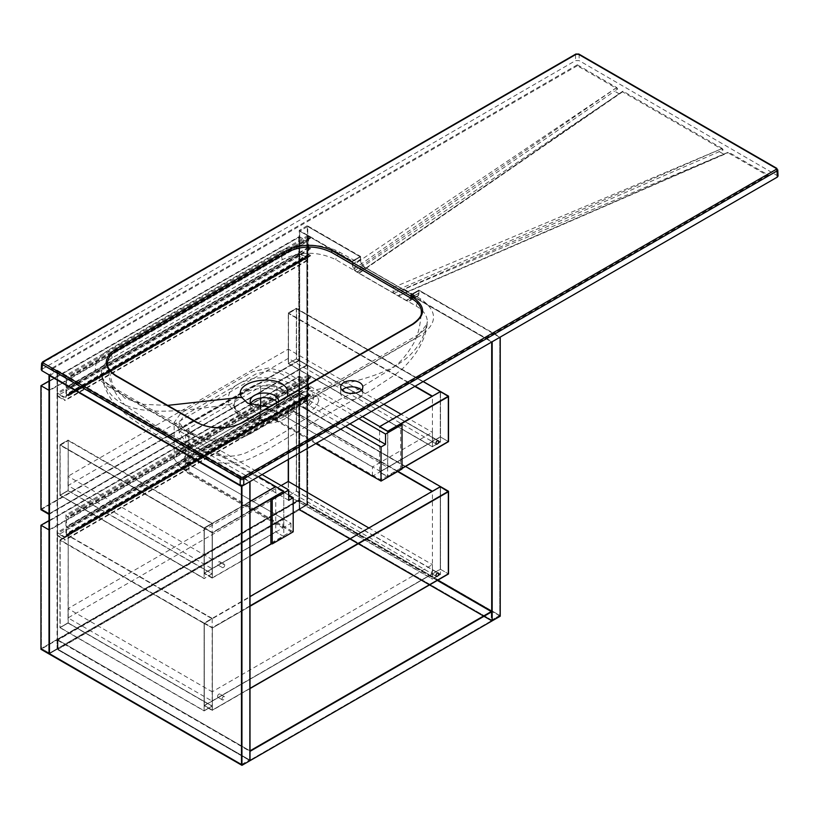 <?xml version="1.0" encoding="UTF-8"?>
<svg xmlns="http://www.w3.org/2000/svg" width="819" height="819" viewBox="0 0 819 819"><rect width="100%" height="100%" fill="white"/><g stroke="black" fill="none" stroke-linecap="round" stroke-linejoin="round"><path stroke-width="0.61" stroke-dasharray="4.09 3.07" d="M402.027 468.98L400.686 468.212L400.686 423.761M380.61 471.529L277.651 412.09A12.664 7.31 0 0 0 259.746 412.09L188.001 453.511A12.664 7.31 0 0 0 184.285 458.681A12.664 7.31 0 0 0 188.001 463.851L290.95 523.29L283.794 527.426L180.835 467.987L174.16 458.681L180.835 449.375L252.58 407.954L268.693 404.105L284.817 407.954L387.766 467.393L380.61 471.529L380.61 479.801L277.651 420.362A12.664 7.31 0 0 0 259.746 420.362L188.001 461.783A12.664 7.31 -0 0 0 184.285 466.953A12.664 7.31 -0 0 0 188.001 472.123L290.95 531.562L270.874 543.161M290.95 523.29L290.95 531.562M315.919 443.488L276.75 420.874A11.394 6.583 0 0 0 260.637 420.874L188.892 462.305A11.394 6.583 0 0 0 185.555 466.953A11.394 6.583 0 0 0 188.892 471.601L293.192 531.818M345.464 426.433L276.75 386.763A11.394 6.583 0 0 0 260.637 386.763L188.892 428.183A11.394 6.583 0 0 0 185.555 432.841A11.394 6.583 0 0 0 188.892 437.489L288.718 495.126M400.686 468.212L380.61 479.801M262.08 474.58L184.418 429.74L179.228 422.502L184.418 415.264L256.163 373.843L268.693 370.843L281.234 373.843L358.896 418.683M288.718 500.296L184.418 440.079L179.228 432.841L184.418 425.604L256.163 384.183L268.693 381.183L281.234 384.183L349.938 423.853M387.766 467.393L387.766 431.214M258.497 476.648L180.835 431.808L174.16 422.502L180.835 413.196L252.58 371.775L268.693 367.926L284.817 371.775L362.479 416.615M283.794 527.426L283.794 491.246L270.874 499.119L283.794 491.656L275.737 487.008L283.794 491.656L283.794 536.527L275.737 531.869L204.289 573.116L204.289 528.255L212.346 532.903L212.346 577.774L250 556.04L212.346 577.774L204.289 573.116L212.346 577.774L212.346 532.493L204.289 528.255L275.737 487.008L204.289 527.846L212.346 532.493L204.289 527.846L204.289 573.116L275.737 531.869L275.737 486.599M308.098 375.03L310.421 376.371L310.421 377.917L308.64 375.962L308.64 386.711L310.421 387.745L310.421 388.36L308.64 387.326L308.64 393.837L310.421 394.871L310.421 395.495L308.64 394.461L308.64 395.495A3.921 2.262 60 0 1 307.821 397.297A3.921 2.262 60 0 1 305.856 397.102L299.774 393.581L299.774 395.444L307.207 399.733L307.207 400.358L299.232 395.751L299.232 392.649L305.856 396.478A3.163 1.833 -120 0 0 307.442 396.631A3.163 1.833 -120 0 0 308.098 395.188L308.098 375.03L65.93 514.844L65.93 535.002A3.163 1.833 60 0 1 65.274 536.455A3.163 1.833 60 0 1 63.687 536.291L57.064 532.473L57.064 535.575L65.029 540.171L65.029 539.547L57.606 535.257L57.606 533.394L63.687 536.916A3.921 2.262 -120 0 0 65.653 537.11A3.921 2.262 -120 0 0 66.462 535.309L66.462 534.275L68.253 535.309L66.462 533.66L66.462 527.149L68.253 528.183L66.462 526.525L66.462 515.775L68.253 517.741L68.253 516.185L65.93 514.844M310.421 376.371L68.253 516.185M310.421 377.917L68.253 517.741M309.889 377.61L67.721 517.424M309.889 376.679L67.721 516.492M308.64 375.962L66.462 515.775M308.64 386.711L66.462 526.525M310.421 387.745L68.253 527.559M310.421 388.36L68.253 528.183M308.64 387.326L66.462 527.149M308.64 393.837L66.462 533.66M310.421 394.871L68.253 534.694M310.421 395.495L68.253 535.309M308.64 394.461L66.462 534.275M299.774 393.581L57.606 533.394M299.774 395.444L57.606 535.257M307.207 399.733L65.029 539.547M307.207 400.358L65.029 540.171M299.232 395.751L57.064 535.575M299.232 392.649L57.064 532.473M308.098 235.462L310.421 236.814L310.421 238.36L308.64 236.394L308.64 247.154L310.421 248.177L310.421 248.802L308.64 247.768L308.64 254.279L310.421 255.313L310.421 255.937L308.64 254.904L308.64 255.937A3.921 2.262 60 0 1 307.821 257.729A3.921 2.262 60 0 1 305.856 257.535L299.774 254.023L299.774 255.886L307.207 260.176L307.207 260.79L299.232 256.193L299.232 253.091L305.856 256.92A3.163 1.833 -120 0 0 307.442 257.074A3.163 1.833 -120 0 0 308.098 255.63L308.098 235.462L65.93 375.286L65.93 395.444A3.163 1.833 60 0 1 65.274 396.887A3.163 1.833 60 0 1 63.687 396.734L57.064 392.905L57.064 396.007L65.029 400.614L65.029 399.989L57.606 395.7L57.606 393.837L63.687 397.358A3.921 2.262 -120 0 0 65.653 397.553A3.921 2.262 -120 0 0 66.462 395.751L66.462 394.717L68.253 395.751L66.462 394.103L66.462 387.582L68.253 388.615L66.462 386.967L66.462 376.218L68.253 378.173L68.253 376.627L65.93 375.286M310.421 236.814L68.253 376.627M310.421 238.36L68.253 378.173M309.889 238.053L67.721 377.866M309.889 237.121L67.721 376.935M308.64 236.394L66.462 376.218M308.64 247.154L66.462 386.967M310.421 248.177L68.253 388.001M310.421 248.802L68.253 388.615M308.64 247.768L66.462 387.582M308.64 254.279L66.462 394.103M310.421 255.313L68.253 395.127M310.421 255.937L68.253 395.751M308.64 254.904L66.462 394.717M299.774 254.023L57.606 393.837M299.774 255.886L57.606 395.7M307.207 260.176L65.029 399.989M307.207 260.79L65.029 400.614M299.232 256.193L57.064 396.007M299.232 253.091L57.064 392.905M431.511 572.911A1.904 1.095 -60 0 1 432.34 571.007A1.904 1.095 -60 0 1 433.804 570.495A1.904 1.095 -60 0 1 433.804 572.686A1.904 1.095 -60 0 1 431.91 573.781A1.904 1.095 -60 0 1 431.511 572.911M217.547 696.447A1.904 1.095 -60 0 1 218.376 694.543A1.904 1.095 -60 0 1 219.83 694.031A1.904 1.095 -60 0 1 219.83 696.222A1.904 1.095 -60 0 1 217.936 697.317A1.904 1.095 -60 0 1 217.547 696.447M222.021 699.037A1.904 1.095 -60 0 1 222.85 697.123A1.904 1.095 -60 0 1 224.314 696.611A1.904 1.095 -60 0 1 224.314 698.812A1.904 1.095 -60 0 1 222.41 699.907A1.904 1.095 -60 0 1 222.021 699.037M448.341 491.769L440.284 487.11L440.284 569.195L204.289 705.446L204.289 623.361L212.346 628.009L212.346 710.093L250 688.359L212.346 710.093L204.289 705.446L204.289 622.952L212.346 628.009L204.289 623.361L440.284 487.11L448.341 491.769M288.268 490.735L432.412 573.945L212.172 701.105L68.028 617.884L288.268 490.735L288.268 481.429L288.268 495.904L296.324 491.246L440.468 574.467L432.412 578.91L288.452 495.802L288.452 481.531L288.452 495.802L296.509 491.144L440.468 574.262L440.468 487.008L296.509 403.89L288.452 408.548L296.509 403.48L296.509 491.144L288.452 495.802L432.412 578.91L440.468 574.262L296.509 491.144L296.509 403.89L440.468 486.599L440.468 569.297L204.115 705.753L212.172 710.401L212.346 627.6L204.289 622.952L440.284 486.701L440.284 569.195L448.341 573.843L440.284 569.195L204.289 705.446L212.346 710.093L212.346 627.6L250 605.865M250 606.275L212.346 628.009L250 606.275M204.115 705.753L204.115 623.054L250 596.56M212.172 618.396L68.212 535.288L60.156 539.936L204.115 623.054L212.172 618.816L68.212 535.288L68.212 622.952L59.971 627.497L204.115 710.718L204.115 623.464L60.156 540.356L68.212 535.698L60.156 540.356L60.156 627.6L68.212 622.952L60.156 627.6L204.115 710.718L212.172 706.06L68.212 622.952L68.212 535.698L212.172 618.816L204.115 623.464L212.172 627.702M440.468 569.297L448.525 573.945M250 688.564L212.172 710.401M432.412 573.945L432.412 564.649L368.847 527.948M212.172 701.105L212.172 691.799L432.412 564.649M68.028 617.884L68.028 608.578L212.172 691.799M281.112 485.565L68.028 608.578M212.172 618.816L212.172 706.06L204.115 710.923L212.172 706.06L68.028 622.849L59.971 627.497L60.156 539.936L204.115 623.464L212.172 618.816M59.971 539.834L59.971 627.702L68.028 623.054L68.212 535.288L59.971 539.834L68.028 535.186M68.028 623.054L212.172 706.275M59.971 627.702L204.115 710.923M288.452 408.548L288.452 459.357L288.452 408.128L397.584 471.549L288.452 408.548M432.412 491.246L440.468 487.008L432.412 491.656L432.412 579.115L440.468 574.467M405.548 466.441L296.509 403.48L288.452 408.128L296.324 403.378L288.268 408.026L288.268 459.459M397.942 471.345L288.268 408.026M288.268 495.904L432.412 579.115M296.324 403.378L296.324 491.246M434.193 439.045A1.904 1.095 -60 0 1 433.364 440.95A1.904 1.095 -60 0 1 431.91 441.461A1.904 1.095 -60 0 1 431.91 439.271A1.904 1.095 -60 0 1 433.804 438.175A1.904 1.095 -60 0 1 434.193 439.045M440.284 436.875L379.586 471.918L387.643 476.566L402.027 468.263L387.643 476.566L379.586 471.918L440.284 436.875L448.341 441.523L440.284 436.875L440.284 391.595L440.284 436.875M448.341 396.662L440.284 392.004L448.341 396.662M379.586 426.638L440.284 392.004L379.586 427.047L387.643 431.705L401.044 423.966L387.643 431.705L379.586 427.047L379.586 472.123L387.643 476.771L402.027 468.468M387.643 431.285L387.643 476.771M448.525 441.625L440.468 436.977L440.468 391.492L432.053 396.345L440.468 391.902L296.509 308.783L288.452 313.442L288.452 363.472L432.412 446.59L440.468 441.932L296.509 358.824L296.509 308.783L440.468 391.902L440.468 441.932L432.412 446.59L432.412 396.14M379.586 472.123L440.468 436.977M220.229 562.571A1.904 1.095 -60 0 1 219.4 564.486A1.904 1.095 -60 0 1 217.936 564.997A1.904 1.095 -60 0 1 217.936 562.807A1.904 1.095 -60 0 1 219.83 561.711A1.904 1.095 -60 0 1 220.229 562.571M224.703 565.161A1.904 1.095 -60 0 1 223.874 567.076A1.904 1.095 -60 0 1 222.41 567.577A1.904 1.095 -60 0 1 222.41 565.386A1.904 1.095 -60 0 1 224.314 564.291A1.904 1.095 -60 0 1 224.703 565.161M271.591 543.57L283.794 536.527L275.737 531.869L283.794 536.527L271.591 543.57M250 511.169L212.346 532.903L250 511.169M250 501.453L204.115 527.948L212.172 532.596L212.172 578.081L204.115 573.433L275.737 532.084M250 510.759L212.172 532.596M212.172 578.081L250 556.244M271.765 543.673L283.794 536.732M212.172 523.29L68.212 440.182L60.156 444.83L204.115 527.948L212.172 523.29L68.212 440.182L68.212 490.622L59.971 495.178L204.115 578.388L204.115 528.357L60.156 445.239L68.212 440.591L60.156 445.239L60.156 495.28L68.212 490.622L60.156 495.28L204.115 578.388L212.172 573.74L68.212 490.622L68.212 440.591L212.172 523.71L204.115 527.948L204.115 573.433M315.796 443.56L277.528 421.468A12.664 7.31 180 0 0 259.623 421.468L188.001 462.817A12.664 7.31 180 0 0 184.285 467.987A12.664 7.31 180 0 0 188.001 473.157L282.893 527.948L212.172 568.775L68.028 485.565L288.268 358.405L432.412 441.625L372.553 476.187M432.412 441.625L432.412 432.319L401.075 414.23M372.42 476.115L372.42 466.953L432.412 432.319M282.893 527.948L282.893 518.642L188.001 463.851A12.664 7.31 180 0 1 184.285 458.681A12.664 7.31 180 0 1 188.001 453.511L259.623 412.162A12.664 7.31 180 0 1 277.528 412.162L372.42 466.953M212.172 568.775L212.172 559.479L282.893 518.642M68.028 485.565L68.028 476.259L212.172 559.479M288.268 358.405L288.268 349.109L68.028 476.259M383.835 404.279L288.268 349.109M212.172 523.71L212.172 573.74L204.115 578.603L212.172 573.74L68.028 490.52L59.971 495.178L60.156 444.83L204.115 528.357L212.172 523.71M59.971 444.727L59.971 495.382L68.028 490.735L68.212 440.182L59.971 444.727L68.028 440.079M68.028 490.735L212.172 573.945M59.971 495.382L204.115 578.603M296.509 358.824L288.452 363.472L432.412 446.795L440.468 442.147L296.509 358.824L288.452 363.472L288.452 313.022L296.509 308.374L288.452 313.022L296.509 308.374L296.509 358.824M414.813 386.394L288.452 313.442L414.813 386.394M423.228 381.541L296.324 308.272L288.268 312.919L288.268 363.575L296.324 358.927L440.468 442.147M415.172 386.189L288.268 312.919M288.268 363.575L432.412 446.795M296.324 308.272L296.324 358.927M49.457 513.605L306.849 364.998L298.792 360.35L41.4 508.947L41.4 385.933L298.792 237.326L298.792 360.35L306.849 364.998L306.849 241.984L49.457 390.581L49.457 513.605L41.4 508.947L49.457 513.605L49.457 390.581L41.4 385.933L49.457 390.581L306.849 241.984L298.792 237.326L306.849 241.984L306.849 364.998L49.457 513.605M298.792 360.35L41.4 508.947L41.4 385.933L298.792 237.326L298.792 360.35M49.007 381.019L299.232 236.558L299.232 360.606L307.289 365.254L49.007 514.373M299.232 360.606L40.95 509.725M49.007 390.325L307.289 241.206L307.289 365.254M299.232 236.558L307.289 241.206M49.457 653.163L306.849 504.555L298.792 499.907L41.4 648.505L41.4 525.491L298.792 376.883L298.792 499.907L306.849 504.555L306.849 381.541L49.457 530.139L49.457 653.163L41.4 648.505L49.457 653.163L49.457 530.139L41.4 525.491L49.457 530.139L306.849 381.541L298.792 376.883L306.849 381.541L306.849 504.555L49.457 653.163M298.792 499.907L41.4 648.505L41.4 525.491L298.792 376.883L298.792 499.907M49.007 520.577L299.232 376.116L299.232 500.163L307.289 504.821L49.007 653.941L57.064 649.283L250 760.677L57.064 649.283L57.064 370.168L250 481.552M437.776 580.149L299.232 500.163L40.95 649.283M49.007 529.883L307.289 380.763L307.289 504.821L307.289 225.696L360.38 256.347L360.38 259.449A6.583 3.798 -120 0 0 365.039 267.516L414.281 295.946A6.583 3.798 -120 0 0 417.567 296.273A6.583 3.798 -120 0 0 418.929 293.253L418.929 290.673L410.872 295.321L410.872 297.911A6.583 3.798 60 0 1 409.51 300.921A6.583 3.798 60 0 1 406.224 300.593L356.982 272.164A6.583 3.798 60 0 1 352.324 264.107L352.324 261.517L360.38 256.869L352.324 261.517L299.682 231.122L299.682 509.213L491.717 620.085L491.717 611.291L491.717 620.085L499.774 615.427L307.739 504.555L307.739 226.474L360.38 256.869L307.739 226.474L299.682 231.122L307.739 226.474L307.739 504.555L299.682 509.213L307.739 504.555L499.774 615.427L491.717 620.085L299.682 509.213L299.682 231.122L352.324 261.517L360.38 256.347L360.38 259.449A6.583 3.798 -120 0 0 365.039 267.516L414.281 295.946A6.583 3.798 -120 0 0 417.567 296.273A6.583 3.798 -120 0 0 418.929 293.253L418.929 290.151L410.872 295.321L418.929 290.673L499.774 337.346L499.774 615.427L499.774 337.346L491.717 341.994L410.872 295.321L491.717 341.994L499.774 337.346L418.929 290.151L500.225 337.09M299.232 376.116L307.289 380.763M250 760.155L57.965 649.283L57.965 639.977L250 750.849L250 760.155L250 750.849L57.965 639.977L57.965 649.283L299.232 509.981L491.267 620.853L250 760.155L491.267 620.853L491.267 611.558L491.267 620.853L299.232 509.981L299.232 500.685L57.965 639.977L299.232 500.685L299.232 509.981L57.965 649.283L250 760.155M437.336 580.415L299.232 500.685L437.336 580.415M500.225 616.205L307.289 504.821L299.232 509.469L492.168 620.853L299.232 509.469L299.232 500.163L57.064 639.977L250 751.371M57.064 639.977L57.064 649.283L299.232 509.469L299.232 230.354L352.324 261.005L352.324 264.107A6.583 3.798 -120 0 0 356.982 272.164L406.224 300.593A6.583 3.798 -120 0 0 409.51 300.921A6.583 3.798 -120 0 0 410.872 297.911L410.872 294.809L492.168 341.738M307.289 225.696L299.232 230.354M352.508 261.107L360.565 256.449L352.324 261.005L352.508 264.209A6.327 3.655 -120 0 0 356.982 271.959L406.224 300.389A6.327 3.655 -120 0 0 409.387 300.696A6.327 3.655 -120 0 0 410.698 297.799L410.698 294.697L418.929 290.151L410.698 294.697M360.565 256.449L360.565 259.551A6.327 3.655 -120 0 0 365.039 267.311L414.281 295.731A6.327 3.655 -120 0 0 417.444 296.048A6.327 3.655 -120 0 0 418.755 293.151L418.755 290.049M241.492 486.466L249.549 481.807L249.549 759.899L57.514 649.027L57.514 370.946L249.549 481.807L241.492 486.466M49.457 375.593L57.514 370.946L49.457 375.593M241.492 764.547L249.549 759.899L241.492 764.547M49.457 653.675L57.514 649.027L49.457 653.675M57.514 370.946L249.549 481.807L249.549 759.899L57.514 649.027L57.514 370.946M57.064 370.168L49.007 374.815M361.425 390.141A11.077 6.398 180 0 1 362.817 393.243A11.077 6.398 180 0 1 359.572 397.768A11.077 6.398 180 0 1 347.491 399.15A11.077 6.398 180 0 1 340.653 393.243A11.077 6.398 180 0 1 342.045 390.141M313.872 397.481L312.623 394.093C308.118 390.939 299.437 405.385 303.941 407.35C308.343 407.504 311.66 404.217 313.872 397.481M318.826 400.348C316.656 407.104 313.36 410.401 308.917 410.227C304.371 408.231 313.042 393.785 317.557 396.939L318.826 400.348M299.672 392.966C291.503 381.04 276.474 376.146 254.576 378.286C233.896 382.903 225.43 391.636 229.177 404.514L229.187 404.525C234.06 415.448 255.641 422.573 274.242 418.867C294.942 413.953 303.429 405.323 299.682 392.977L299.672 392.966C365.1 379.914 418.683 371.693 427.334 321.591L427.16 323.853L416.492 337.571L246.652 435.606C228.736 443.376 210.872 443.202 193.059 435.094L111.333 387.837L104.402 381.337L102.283 377.283L101.525 373.003C101.597 367.158 105.129 362.131 112.101 357.923A39.158 22.502 -177.9 0 1 112.367 357.77L282.207 259.715C300.123 251.167 317.987 251.146 335.8 259.643L358.671 273.034L359.633 272.522L360.002 268.427L393.13 287.551L393.089 291.83L393.908 293.366L416.38 306.163C423.474 310.401 427.129 315.55 427.334 321.591M235.002 408.261L233.896 404.504L235.8 396.99L242.782 390.632C257.924 381.285 288.708 386.169 293.857 398.658L294.963 404.463L286.077 415.632C270.905 425.419 240.131 421.048 235.002 408.261A6.327 4.955 -26 0 0 234.623 406.93L233.896 404.504L234.162 406.982A30.323 17.506 0 0 0 253.695 422.276A30.323 17.506 0 0 0 285.872 418.284A30.323 17.506 0 0 0 294.697 406.982A30.323 17.506 0 0 0 264.424 388.39A30.323 17.506 0 0 0 234.162 406.982M251.863 405.129A14.24 8.221 0 0 0 254.361 407.063A14.24 8.221 0 0 0 274.498 407.063L281.214 403.183L287.715 396.171M269.093 406.93L281.214 403.183M274.498 407.063A14.24 8.221 0 0 0 278.675 401.402M107.484 363.472C107.596 368.448 110.688 372.747 116.738 376.382L197.318 422.901C212.182 429.965 227.098 429.975 242.045 422.942L412.141 324.733C418.181 321.12 421.263 316.799 421.375 311.793M617.68 89.036L616.707 87.531L577.334 64.803L577.334 65.745L617.68 89.036L614.301 90.981A1.269 0.737 -120 0 0 614.567 91.185L619.051 93.775L358.671 273.034L622.993 91.216L360.002 268.427M622.993 91.216L622.164 91.626L723.177 149.949L719.01 151.433L723.812 154.248L398.003 295.792L728.531 152.139L727.712 152.559L768.457 176.085L768.304 175.051L728.531 152.139M250.768 403.572A14.24 8.221 0 0 0 250.184 405.896A14.24 8.221 0 0 0 258.978 413.503A14.24 8.221 0 0 0 274.498 411.711A14.24 8.221 0 0 0 278.675 405.896A14.24 8.221 0 0 0 277.191 402.252M723.177 149.949L722.194 148.485L393.089 291.83M393.13 287.551L722.194 148.485M722.184 148.423L622.993 91.155M577.334 65.745L50.829 369.717L241.953 480.067L241.953 478.941L768.304 175.051M50.829 369.717L50.983 368.683L241.953 478.941M577.334 64.803L50.983 368.683M241.953 480.067L768.457 176.085M778.05 176.044L579.125 60.626L575.542 60.626L41.226 369.666M41.605 363.411L575.542 54.607L579.125 54.607L777.026 168.857L777.313 175.041M619.051 93.775L622.164 91.626M616.717 87.582L353.695 269.123L353.849 269.942M723.812 154.248L727.712 152.559M616.707 87.531L357.545 262.213L340.151 252.498C323.648 242.885 294.502 242.782 277.876 252.242L107.494 350.604C91.134 362.674 91.288 374.662 107.944 386.558L188.708 433.179C205.211 442.792 234.357 442.905 250.983 433.446L421.365 335.073C437.725 323.003 437.571 311.015 420.915 299.119L404.248 289.189L728.531 152.088M578.859 54.064A1.269 0.727 -60 0 1 579.125 54.607L579.125 60.626M353.695 269.123L357.545 262.213M404.248 289.189L399.027 295.29M619.318 93.878L614.301 90.981M724.078 154.361L719.01 151.433M277.651 412.09L277.651 420.362M259.746 412.09L259.746 420.362M188.001 462.817L188.001 461.783M188.001 473.157L188.001 472.123M276.75 386.763L276.75 401.781M276.75 402.508L276.75 420.874M260.637 386.763L260.637 397.973M260.637 407.023L260.637 420.874M188.892 428.183L188.892 462.305M188.892 437.489L188.892 471.601M308.098 395.188L65.93 535.002M308.64 395.495L66.462 535.309M305.856 397.102L63.687 536.916M305.856 396.478L63.687 536.291M308.098 255.63L65.93 395.444M308.64 255.937L66.462 395.751M305.856 257.535L63.687 397.358M305.856 256.92L63.687 396.734M277.528 421.468L277.528 412.162M259.623 421.468L259.623 412.162M352.324 264.107L360.38 259.449L352.324 264.107M356.982 272.164L365.039 267.516L356.982 272.164M406.224 300.593L414.281 295.946L406.224 300.593M410.872 297.911L418.929 293.253L410.872 297.911M418.755 293.151L410.698 297.799M414.281 295.731L406.224 300.389M365.039 267.311L356.982 271.959M360.565 259.551L352.508 264.209M101.525 373.003C110.176 420.659 163.759 413.759 229.187 404.525A6.327 4.955 -26 0 1 234.623 406.93L237.725 410.821C242.393 416.113 259.981 420.782 272.768 418.11C299.734 410.769 293.294 404.852 294.963 404.463L294.697 406.982M299.682 392.977A6.327 4.986 153.7 0 0 293.857 398.658M107.545 364.578L112.797 385.554L124.969 398.29L143.448 404.361L167.608 405.385M41.964 368.683L42.342 362.448M575.542 54.607L575.542 60.626M354.504 270.679L614.567 91.185M393.908 293.366L719.287 151.638M776.76 168.315A1.269 0.727 -60 0 1 777.026 168.857M416.38 306.163A6.327 3.726 -59 0 1 420.915 299.119M416.758 337.397A6.327 3.767 58.4 0 1 418.048 334.848L418.048 334.848A6.327 3.767 58.4 0 1 421.365 335.073M246.652 435.606A6.327 3.542 61.5 0 1 247.962 433.046L247.962 433.046A6.327 3.542 61.5 0 1 250.983 433.446M193.059 435.094A6.327 3.583 119 0 0 191.779 432.811A6.327 3.583 119 0 0 188.708 433.179M112.479 388.575A6.327 3.726 121 0 0 111.21 386.302L111.21 386.302A6.327 3.726 121 0 0 107.944 386.558M112.101 357.923A6.327 3.767 -121.6 0 0 107.494 350.604M340.151 252.498A6.327 3.583 119 0 0 335.8 259.643M282.207 259.715A6.327 3.542 -118.5 0 0 277.876 252.242M412.407 324.17A1.269 0.737 -120.1 0 0 412.141 324.733M242.301 422.369A1.269 0.727 -119.9 0 0 242.045 422.942M184.285 466.953L184.285 467.987M185.555 466.953L185.555 432.841M179.228 422.502L179.228 432.841M174.16 458.681L174.16 422.502M307.821 397.297L65.653 537.11M307.442 396.631L65.274 536.455M307.821 257.729L65.653 397.553M307.442 257.074L65.274 396.887M438.278 573.085L433.804 570.495M436.384 576.371L431.91 573.781M224.314 696.611L219.83 694.031M222.41 699.907L217.936 697.317M438.278 440.755L433.804 438.175M436.384 444.041L431.91 441.461M224.314 564.291L219.83 561.711M222.41 567.577L217.936 564.997M409.51 300.921L417.567 296.273L409.51 300.921M417.444 296.048L409.387 300.696M362.817 393.243L362.817 387.039M340.653 393.243L340.653 387.039M317.557 396.939L312.623 394.093M308.917 410.227L303.941 407.35M254.361 407.063L247.645 403.183M107.494 363.974C106.931 376.412 114.68 399.324 130.006 408.691L162.449 430.405L204.156 451.638C219.646 457.432 233.722 457.78 246.365 452.672L267.127 442.373L285.811 431.306C307.268 417.158 328.255 405.036 348.751 394.922L391.144 368.97C399.314 363.749 406.848 355.149 413.749 343.161C417.721 336.363 420.26 326.075 421.365 312.305M278.675 405.896L278.675 401.249M250.184 405.896L250.184 401.249M622.809 91.687L359.357 273.055M398.618 295.874L728.286 152.651M427.16 323.853C425.604 339.158 417.291 354.207 402.231 368.99L395.188 374.641L371.161 390.376L319.83 418.243L263.708 452.119L249.775 458.804C240.684 462.715 230.047 463.994 217.885 462.643L201.269 457.975L196.11 455.61C171.591 444.635 148.198 430.886 125.942 414.342L118.09 407.678C109.009 398.126 103.552 387.264 101.71 375.102C103.061 377.825 101.515 379.821 111.21 386.302L191.779 432.811C205.825 441.431 234.214 441.318 247.962 433.046L418.048 334.848C423.894 330.886 426.934 327.221 427.16 323.853"/><path stroke-width="1.23" d="M315.919 443.488L381.05 481.091L402.027 468.98L402.027 424.529L400.686 423.761L387.766 431.214L362.479 416.615M250 501.453L275.737 486.599L283.794 491.246L270.874 498.71L270.874 543.161L272.215 543.929L293.192 531.818L293.192 497.706L288.718 500.296L288.718 489.957L262.08 474.58M272.215 543.929L272.215 499.477L288.718 489.957M270.874 498.71L272.215 499.477M381.05 481.091L381.05 446.979L345.464 426.433M288.718 495.126L293.192 497.706M358.896 418.683L385.534 434.06L402.027 424.529M349.938 423.853L385.534 444.4L385.534 434.06M385.534 444.4L381.05 446.979M250 510.759L283.794 491.246L258.497 476.648M435.984 575.501A1.904 1.095 -60 0 1 436.814 573.587A1.904 1.095 -60 0 1 438.278 573.085A1.904 1.095 -60 0 1 438.278 575.276A1.904 1.095 -60 0 1 436.384 576.371A1.904 1.095 -60 0 1 435.984 575.501M448.341 573.843L448.341 491.769L250 606.275L448.341 491.769L440.284 486.701L448.341 491.349L448.341 573.843L250 688.359L448.341 573.843M250 596.56L440.468 486.599L405.548 466.441M250 605.865L448.525 491.246L440.468 486.599L432.412 491.246L397.942 471.345M448.525 491.246L448.525 573.945L250 688.564M368.847 527.948L288.268 481.429L281.112 485.565M288.452 459.357L288.452 481.531L288.452 459.357M432.053 491.451L397.584 471.549L432.053 491.451M288.268 459.459L288.268 481.429M438.677 441.625A1.904 1.095 -60 0 1 437.848 443.54A1.904 1.095 -60 0 1 436.384 444.041A1.904 1.095 -60 0 1 436.384 441.851A1.904 1.095 -60 0 1 438.278 440.755A1.904 1.095 -60 0 1 438.677 441.625M402.027 468.263L448.341 441.523L448.341 396.662L401.044 423.966L448.341 396.242L440.284 391.595L379.586 426.638L387.643 431.285L448.525 396.14L440.468 391.492L448.341 396.242L448.341 441.523L402.027 468.263M402.027 468.468L448.525 441.625L448.525 396.14M250 556.04L271.591 543.57L250 556.04M270.874 499.119L250 511.169L270.874 499.119M250 556.244L271.765 543.673M315.796 443.56L372.42 476.259M401.075 414.23L383.835 404.279M432.053 396.345L414.813 386.394L432.053 396.345M415.172 386.189L432.412 396.14L440.468 391.492L423.228 381.541M40.95 385.677L40.95 509.725L49.007 514.373L49.007 390.325L40.95 385.677L49.007 381.019M40.95 525.235L40.95 649.283L49.007 653.941L49.007 529.883L40.95 525.235L49.007 520.577M250 750.849L491.267 611.558L437.336 580.415L491.267 611.558L250 750.849M492.168 611.558L250 751.371L250 760.677L492.168 620.853L492.168 611.558L437.776 580.149M491.717 611.291L491.717 341.994L491.717 611.291M500.225 337.09L500.225 616.205L492.168 620.853L492.168 341.738L500.225 337.09M241.492 486.466L49.457 375.593L49.457 653.675L241.492 764.547L241.492 486.466L241.492 764.547L49.457 653.675L49.457 375.593L241.492 486.466M49.007 374.815L241.943 486.21L241.943 765.325L49.007 653.941L49.007 374.815M241.943 486.21L250 481.552L250 760.677L241.943 765.325M359.572 391.564A11.077 6.398 0 0 0 362.817 387.039A11.077 6.398 0 0 0 351.73 380.651A11.077 6.398 0 0 0 340.653 387.039A11.077 6.398 0 0 0 347.491 392.956A11.077 6.398 0 0 0 359.572 391.564M342.045 390.141A11.077 6.398 180 0 1 351.73 386.844A11.077 6.398 180 0 1 361.425 390.141M167.608 405.385L241.595 397.256L247.645 403.183L269.093 406.93M241.595 397.256C231.797 380.466 280.293 372.512 287.254 389.742L287.715 396.171M278.675 401.402A14.24 8.221 0 0 0 278.675 401.249A14.24 8.221 0 0 0 264.424 393.028A14.24 8.221 0 0 0 250.184 401.249A14.24 8.221 0 0 0 251.863 405.129M421.365 312.326L421.375 311.793C421.263 306.797 418.171 302.498 412.121 298.884L331.541 252.365C316.677 245.28 301.761 245.28 286.814 252.385L116.718 350.583C110.678 354.177 107.596 358.476 107.484 363.472L107.494 363.994C107.576 368.161 110.565 372.123 116.482 375.839L116.482 375.839A1.269 0.737 120.1 0 0 115.848 375.901C103.102 366.953 103.102 357.995 115.817 349.048L285.923 250.839C301.443 243.489 316.943 243.499 332.432 250.849L413.011 297.379C425.757 306.326 425.757 315.274 413.042 324.232L242.936 422.44C227.416 429.78 211.916 429.78 196.427 422.42L115.848 375.901M277.191 402.252A14.24 8.221 0 0 0 263.196 397.706A14.24 8.221 0 0 0 250.768 403.572M41.226 369.666L41.964 370.751L240.151 485.176L243.724 485.176L777.313 177.109L778.05 176.044L777.763 169.85L777.026 170.946L243.827 478.787L240.243 478.767L42.342 364.516L41.605 363.411L41.226 369.666M777.026 168.857L776.76 168.315A1.269 0.727 -60 0 0 776.136 168.376L578.234 54.126A1.269 0.727 -60 0 1 578.859 54.064L776.76 168.315M41.964 370.751L42.342 364.516A1.269 0.727 -60 0 1 43.233 363.001L241.134 477.252L242.926 477.252A1.269 0.727 60 0 1 243.827 478.787L243.724 485.176M242.926 477.252L776.136 169.41A1.269 0.727 60 0 1 777.026 170.946L777.313 177.109M42.342 362.448A1.269 0.727 60 0 1 42.598 361.906L42.598 361.906A1.269 0.727 60 0 1 43.233 361.967L43.233 363.001M575.542 54.607A1.269 0.727 60 0 1 575.808 54.064L575.808 54.064A1.269 0.727 60 0 1 576.443 54.126L43.233 361.967M276.75 401.781L276.75 402.508M260.637 397.973L260.637 407.023M107.484 363.472L107.545 364.578M240.151 485.176L240.243 478.767A1.269 0.727 -60 0 1 241.134 477.252M578.234 54.126L576.443 54.126M776.136 169.41L776.136 168.376M332.432 250.849A1.269 0.727 119.9 0 0 331.541 252.365M286.814 252.385A1.269 0.727 -119.9 0 0 285.923 250.839M116.718 350.583A1.269 0.737 -120.1 0 0 115.817 349.048M413.011 297.379A1.269 0.737 120.1 0 0 412.121 298.884M116.738 376.382A1.269 0.737 120.1 0 0 116.482 375.839L197.051 422.358A1.269 0.727 119.9 0 0 196.427 422.42M413.042 324.232A1.269 0.737 -120.1 0 0 412.407 324.17L242.301 422.369A1.269 0.727 -119.9 0 1 242.936 422.44M197.318 422.901A1.269 0.727 119.9 0 0 197.051 422.358C208.865 429.75 231.818 429.136 242.301 422.369M578.859 54.064L575.808 54.064L42.598 361.906L41.605 363.411M421.365 312.305C421.836 315.673 418.847 319.625 412.407 324.17"/></g></svg>
